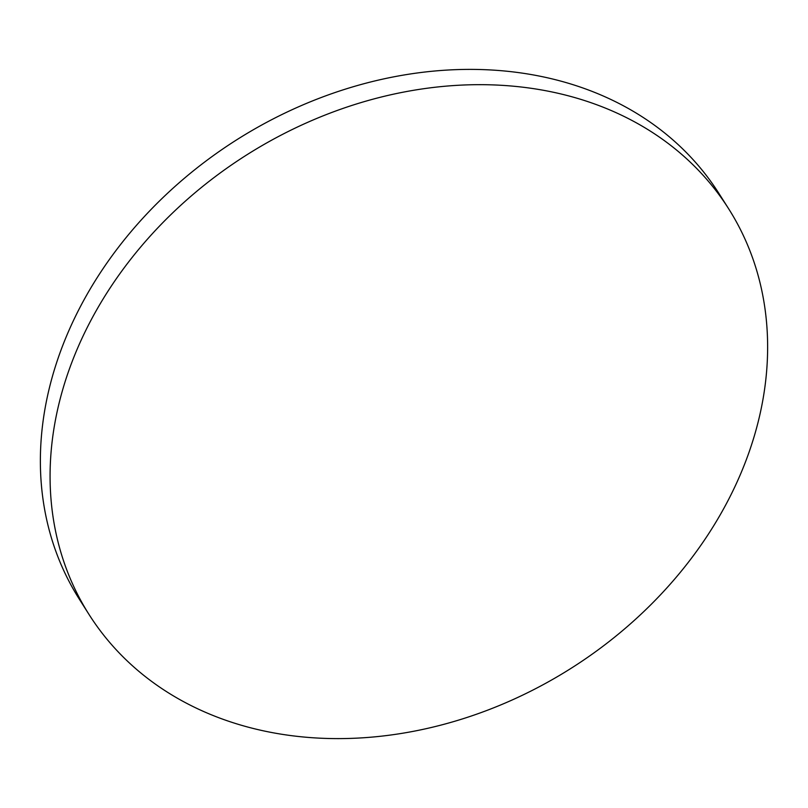 <?xml version="1.0" encoding="UTF-8"?>
<svg xmlns="http://www.w3.org/2000/svg" width="808" height="808" viewBox="0 0 808 808"><rect width="100%" height="100%" fill="white"/><g stroke="black" fill="none" stroke-linecap="round" stroke-linejoin="round"><path stroke-width="1.21" d="M89.082 614.565L79.386 599.284A378.72 303.646 -32.4 0 1 75.407 316.484A378.72 303.646 -32.4 0 1 394.658 76.669A378.72 303.646 -32.4 0 1 718.918 193.435L728.614 208.716A378.72 303.646 -32.4 0 1 732.593 491.517A378.72 303.646 -32.4 0 1 413.343 731.331A378.72 303.646 -32.4 0 1 89.082 614.565A378.72 303.646 -32.4 0 1 85.113 331.775A378.72 303.646 -32.4 0 1 404.364 91.95A378.72 303.646 -32.4 0 1 728.614 208.716"/></g></svg>
